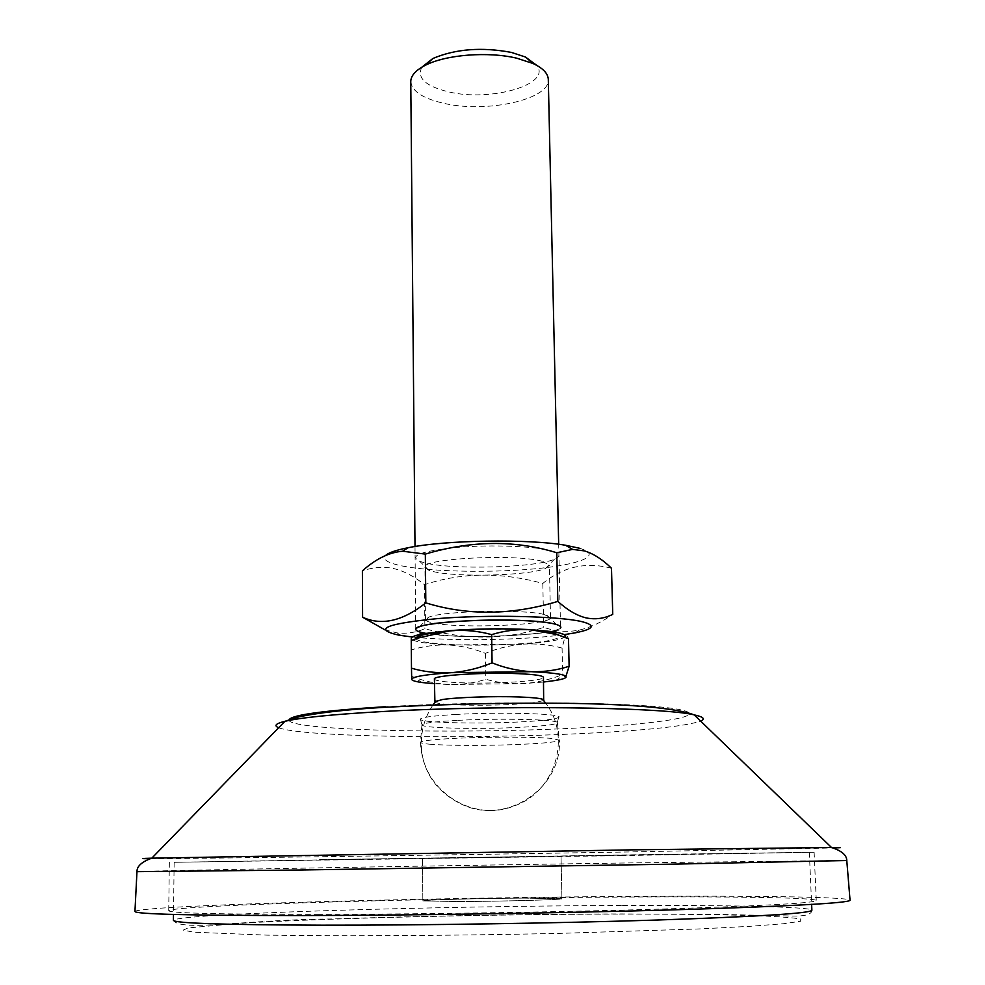 <?xml version="1.0" encoding="UTF-8"?>
<svg xmlns="http://www.w3.org/2000/svg" width="985" height="985" viewBox="0 0 985 985"><rect width="100%" height="100%" fill="white"/><g stroke="black" fill="none" stroke-linecap="round" stroke-linejoin="round"><path stroke-width="0.74" stroke-dasharray="4.92 3.69" d="M523.207 856.95L422.466 858.452L523.207 856.95M523.971 898.123L561.942 898.739C564.43 899.662 503.101 901.374 458.899 901.546L422.861 900.918C421.518 899.945 481 898.332 523.971 898.123L561.942 898.739C564.43 899.662 503.101 901.374 458.899 901.546L422.861 900.918C421.518 899.945 481 898.332 523.971 898.123M319.054 914.375C219.31 914.363 169.198 913.144 168.718 910.706C172.646 905.067 436.269 898 623.997 897.039C729.885 896.387 815.789 897.52 816.269 900.536C815.063 903.06 762.599 905.929 658.891 909.143C557.153 912.098 418.957 914.215 319.054 914.375M319.041 859.708L814.115 852.247L319.041 859.708M134.945 911.42C143.01 905.092 430.913 897.458 635.584 896.387C751.666 895.661 848.036 896.842 850.055 900.179M456.067 714.457C431.061 715.923 419.191 717.622 420.447 719.579C423.181 722.879 480.101 724.074 521.102 721.87C543.141 720.7 555.663 719.21 558.655 717.412C565.488 713.768 502.19 711.81 456.067 714.457M456.954 720.404C434.964 721.623 423.291 723.076 421.949 724.751L422.146 725.219C424.757 728.309 480.409 729.405 520.486 727.312C542.021 726.191 554.247 724.788 557.153 723.101L557.338 722.621C558.31 719.456 499.296 718.053 456.954 720.404M429.546 744.192C447.104 745.756 489.877 745.793 521.521 744.328C545.505 743.195 558.126 741.803 559.381 740.166L552.228 738.516C536.456 736.792 489.607 736.645 456.363 738.282C433.794 739.427 421.826 740.745 420.46 742.259L420.447 742.358C420.546 743.059 423.575 743.675 429.546 744.192M434.397 679.034C435.185 680.807 443.94 682.051 460.66 682.74C494.384 684.181 544.779 680.98 543.449 677.323M434.902 702.231C437.168 703.586 445.86 704.521 460.955 705.026C489.964 705.666 514.613 704.841 534.941 702.576L543.671 700.52M425.779 633.343L450.921 635.805C495.578 638.403 562.164 633.318 560.527 627.1L558.68 544.262M410.77 81.607C411.878 91.359 423.082 98.635 444.383 103.45C486.972 113.337 550.209 99.386 548.3 79.453M421.802 67.226C416.667 78.061 425.705 86.311 448.914 91.937C490.801 102.046 551.871 84.476 536.825 65.416M568.493 638.699C567.335 635.867 566.19 635.177 565.058 636.642L562.078 648.081C549.692 644.719 536.739 643.402 523.244 644.116C547.906 642.282 561.844 639.794 565.058 636.642M448.778 644.99C435.345 644.67 422.91 646.295 411.471 649.878L411.299 638.452C412.53 641.555 425.027 643.734 448.778 644.99L523.244 644.116C509.122 645.495 496.514 648.586 485.42 653.363C473.994 648.684 461.78 645.889 448.778 644.99M562.078 648.081L562.669 674.491L565.464 677.791M411.471 649.878L411.705 676.363L412.456 676.646C424.141 681.189 436.404 683.812 449.258 684.526C462.716 684.673 474.893 682.925 485.814 679.281C497.721 682.703 510.452 684.144 523.995 683.59C538.204 682.346 551.095 679.318 562.669 674.491M411.693 679.465L411.705 676.363M485.42 653.363L485.814 679.281M434.447 683.738L449.258 684.526L523.995 683.59L543.535 682.026M551.501 550.886C560.28 553.533 561.241 556.316 554.37 559.234C535.581 567.779 451.893 570.019 424.609 562.78L419.77 561.351C408.541 555.725 421.112 551.058 457.459 547.352C491.774 544.496 535.483 546.207 551.501 550.886M542.858 561.475L549.396 565.316L545.542 568.468C529.511 575.671 456.511 577.604 433.031 571.509L428.881 570.303L424.941 567.262C420.964 558.421 517.556 553.545 542.858 561.475M543.966 614.431L550.516 617.583C552.868 624.896 461.534 629.021 433.585 623.025C428.266 621.991 425.557 620.833 425.458 619.54L428.931 617.066C443.582 610.897 522.826 609.05 543.966 614.431M546.958 615.219L556.525 624.515C586.764 633.195 463.504 641.038 425.311 633.269M579.562 548.251C603.756 555.38 579.869 564.873 533.131 568.973C486.676 573.159 425.791 571.571 398.691 565.218C386.736 562.373 382.377 559.135 385.591 555.503M611.488 568.246C585.915 561.622 563.026 566.695 542.809 583.44C501.106 571.94 461.657 572.371 424.461 584.708C414.734 576.693 404.638 571.349 394.172 568.653C383.941 566.387 373.34 567.126 362.394 570.869M384.95 629.858L396.93 632.875C406.399 633.946 415.719 632.567 424.892 628.726C466.939 640.287 506.549 639.831 543.72 627.346C555.848 631.52 567.742 632.407 579.402 630.043C590.668 627.42 601.786 622.2 612.744 614.357M564.122 634.636C525.165 640.176 451.512 641.333 412.395 637.024M424.461 584.708L424.892 628.726M542.809 583.44L543.72 627.346M621.178 855.62L809.338 852.32L654.791 854.438L174.148 862.306L621.178 855.62M136.964 871.663C140.646 870.752 429.497 865.778 634.155 862.86L846.78 860.508M150.237 858.674C201.58 858.612 448.901 855.042 631.939 851.902L833.113 847.95M278.669 727.718C301.201 736.989 463.012 739.403 580.941 733.591C645.384 730.501 685.289 726.327 700.618 721.094M289.196 719.629C283.717 730.439 453.863 734.391 575.72 728.087C663.545 723.926 717.068 715.159 674.122 708.646C632.887 702.022 488.56 700.717 387.228 706.614L385.455 706.713M415.904 638.723C417.923 641.494 429.632 643.439 451.031 644.572C483.056 646.172 527.603 644.424 548.559 640.681C569.219 636.212 562.3 632.69 527.825 630.092C495.012 628.639 464.612 629.477 436.614 632.579M622.545 905.474C726.955 905.055 811.418 906.68 811.886 910.275C811.505 917.589 792.236 915.927 783.506 915.865L726.955 914.548L619.971 913.92C527.443 914.129 419.844 916.013 331.957 918.968C244.859 919.461 180.587 932.118 173.409 920.31C177.103 913.587 437.217 905.991 622.545 905.474M619.393 914.08C674.491 914.043 722.559 914.597 757.933 915.742C778.938 916.616 793.221 917.712 800.756 919.017L800.657 921.221L783.962 923.696L750.004 926.319L699.461 928.929L559.394 933.386C479.326 935.097 397.017 935.922 327.759 935.75L267.366 935.147L194.094 932.216L183.111 930.16L188.283 927.907L239.552 923.314C328.387 918.069 489.299 914.326 619.393 914.08M561.019 856.273L561.942 898.739L561.019 856.273M169.358 862.38L168.718 910.706M422.146 725.219L420.447 719.579M421.949 724.751L420.46 742.259M420.447 742.358C422.183 772.068 436.737 793.085 464.107 805.41C507.878 824.482 562.066 787.508 559.381 740.166M557.338 722.621L559.357 740.067M557.153 723.101L558.655 717.412M814.115 852.247L816.269 900.536M422.466 858.452L422.861 900.918L422.466 858.452M423.021 634.525C427.872 632.247 489.976 627.297 526.901 629.957C557.608 631.89 553.939 633.429 556.02 632.235M432.92 705.001C425.2 716.624 421.346 729.38 421.371 743.269C420.312 788.517 471.581 823.214 513.85 806.062C554.961 792.334 572.125 737.506 545.739 703.228M425.101 633.466L451.696 635.928C492.007 638.982 554.875 632.136 555.675 630.917M415.005 546.515L415.756 629.378M422.245 682.543L412.456 676.646M555.7 680.438L563.149 675.636M545.542 568.468L554.37 559.234M550.516 617.583L549.396 565.316M574.981 632.887L579.402 630.043M401.486 635.608L396.93 632.875M428.931 617.066L419.672 626.669M425.458 619.54L424.941 567.262M428.881 570.303L419.77 561.351M809.338 852.32L811.628 904.427M174.148 862.306L173.483 914.449"/><path stroke-width="1.48" d="M850.055 900.179L850.055 900.302C848.233 903.085 789.81 906.262 674.799 909.808C561.782 913.083 408.209 915.422 298.32 915.558C190.339 915.508 135.881 914.166 134.945 911.531L134.945 911.42M543.671 700.52L543.449 677.323C542.907 675.636 534.584 674.417 518.479 673.678C484.189 672.078 432.329 675.476 434.397 679.034L434.902 702.231M543.917 700.113L542.612 699.227C539.226 698.168 531.321 697.417 518.91 696.961C494.101 696.05 456.818 697.318 442.314 699.547L434.644 701.825M560.527 627.1C559.849 624.256 548.891 622.163 527.652 620.809C481.997 617.866 412.826 623.357 415.756 629.378C415.879 630.868 419.216 632.185 425.779 633.343M558.68 544.262L548.3 79.453C548.042 73.469 542.944 68.15 532.996 63.496L516.768 58.201C488.252 51.306 446.106 54.606 425.557 65.182C415.769 70.144 410.831 75.623 410.77 81.607L415.005 546.515M536.825 65.416L525.448 57.019L511.437 52.427C481.862 46.874 455.686 48.893 432.908 58.472L421.802 67.226M565.058 636.642C566.203 634.722 561.819 633.035 551.883 631.557L530.386 629.612C504.443 628.332 477.959 628.639 450.933 630.535C465.794 629.809 479.363 631.176 491.638 634.636C503.938 630.794 516.854 629.119 530.386 629.612L557.054 634.623L568.493 638.699L569.121 666.254C557.399 670.169 544.754 671.979 531.198 671.684C517.174 670.736 504.135 667.781 492.081 662.831C479.215 668.212 465.659 671.499 451.45 672.669C436.564 673.211 423.242 671.721 411.484 668.187L411.693 679.465M450.933 630.535L424.535 633.564C415.744 635.128 411.336 636.766 411.299 638.452L411.25 640.558L417.123 638.268L450.933 630.535M565.464 677.791L569.121 666.254M491.638 634.636L492.081 662.831M411.25 640.558L411.484 668.187M543.535 682.026L555.7 680.438C561.622 679.453 565.045 678.419 565.981 677.348C567.262 674.737 555.663 672.854 531.198 671.684L451.45 672.669C425.717 674.466 412.456 676.67 411.656 679.268C411.804 680.512 415.338 681.595 422.245 682.543L434.447 683.738M425.311 633.269C414.968 631.323 413.084 629.119 419.672 626.669C436.343 619.762 528.822 617.632 553.077 623.64L556.525 624.515M385.591 555.503C388.435 552.708 395.97 550.11 408.209 547.709C445.737 540.014 527.751 538.721 565.501 545.247L579.562 548.251M362.591 617.201L362.394 570.869C375.777 558.889 389.186 552.339 402.619 551.231L425.335 554.099C471.421 540.408 515.229 539.965 556.771 552.757L572.605 549.396L584.634 550.935C593.672 553.767 602.623 559.542 611.488 568.246L612.744 614.357C604.384 618.543 595.568 619.737 586.297 617.94C577.21 615.773 567.729 610.269 557.842 601.404C511.757 615.28 467.74 615.773 425.828 602.882C402.569 621.19 381.49 625.967 362.591 617.201L384.95 629.858M412.395 637.024L399.221 635.226C372.625 629.329 385.381 623.788 437.488 618.605C487.895 614.541 557.818 616.068 581.347 621.51C596.344 625.253 594.226 629.046 574.981 632.887L564.122 634.636M556.771 552.757L557.842 601.404M425.335 554.099L425.828 602.882M833.113 847.95C843.492 847.629 842.951 847.482 831.512 847.494C841.621 850.769 846.718 855.103 846.78 860.508L672.533 864.165L299.255 870.014L136.964 871.663L134.945 911.531M700.618 721.094C705.617 718.927 703.462 716.858 694.191 714.876L831.512 847.494L630.659 849.87L151.825 858.169C140.387 858.514 139.858 858.686 150.237 858.674M136.964 871.663C136.866 866.258 141.815 861.764 151.825 858.169L284.911 721.316L298.036 717.092C318.093 712.734 346.695 709.495 383.818 707.365C497.253 701.369 655.013 700.101 694.191 714.876C663.791 707.107 495.024 704.928 379.988 711.687C332.191 714.433 300.499 717.646 284.911 721.316C275.701 723.569 273.621 725.711 278.669 727.718M385.455 706.713C324.422 710.505 292.336 714.814 289.196 719.629M436.614 632.579C422.22 634.463 415.313 636.519 415.904 638.723M811.628 904.427L811.886 910.275C810.68 913.292 758.979 916.555 656.786 920.039C556.562 923.228 420.484 925.321 321.972 925.186C223.435 924.853 173.926 923.228 173.409 920.31L173.483 914.449M846.78 860.508L850.055 900.302M556.02 632.235L555.675 630.917M435.924 700.901L432.92 705.001M432.908 58.472L425.557 65.182M424.535 633.564L417.123 638.268M551.883 631.557L557.054 634.623M525.448 57.019L532.996 63.496M425.101 633.466C419.068 633.564 418.379 633.921 423.021 634.525M545.739 703.228L542.612 699.227M408.209 547.709L402.619 551.231M565.501 545.247L572.605 549.396"/></g></svg>
